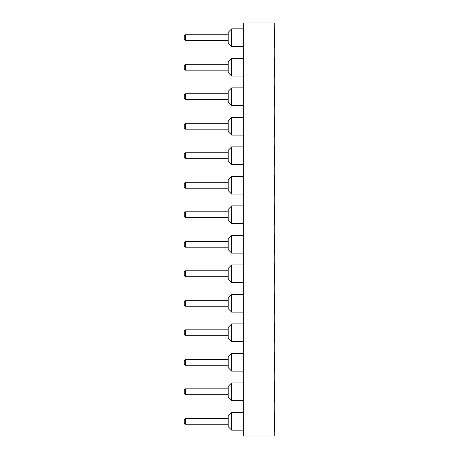 <?xml version="1.0" encoding="UTF-8"?>
<svg xmlns="http://www.w3.org/2000/svg" width="459" height="459" viewBox="0 0 459 459"><rect width="100%" height="100%" fill="white"/><g stroke="black" fill="none" stroke-linecap="round" stroke-linejoin="round"><path stroke-width="0.69" d="M243.281 22.95L274.264 22.95L274.264 436.05L243.281 436.05L243.281 22.95M274.264 116.213L274.729 116.213L274.729 136.237L274.264 136.237M274.264 145.721L274.729 145.721L274.729 165.745L274.264 165.745M274.264 175.223L274.729 175.223L274.729 195.253L274.264 195.253M274.264 204.731L274.729 204.731L274.729 224.761L274.264 224.761M274.264 293.255L274.729 293.255L274.729 313.279L274.264 313.279M274.264 234.239L274.729 234.239L274.729 254.269L274.264 254.269M274.264 263.747L274.729 263.747L274.729 283.777L274.264 283.777M274.264 411.281L274.729 411.281L274.729 431.311L274.264 431.311M274.264 381.773L274.729 381.773L274.729 401.803L274.264 401.803M274.264 352.271L274.729 352.271L274.729 372.295L274.264 372.295M274.264 322.763L274.729 322.763L274.729 342.787L274.264 342.787M274.729 27.689L274.264 27.689L274.729 27.689L274.729 47.719L274.264 47.719M274.264 57.197L274.729 57.197L274.729 77.227L274.264 77.227M274.264 86.705L274.729 86.705L274.729 106.729L274.264 106.729M243.281 146.88L231.669 146.88L231.669 164.586L243.281 164.586M243.281 176.388L231.669 176.388L231.669 194.094L243.281 194.094M243.281 205.896L231.669 205.896L231.669 223.596L243.281 223.596M243.281 294.414L231.669 294.414L231.669 312.12L243.281 312.12M243.281 264.906L231.669 264.906L231.669 282.612L243.281 282.612M243.281 235.404L231.669 235.404L231.669 253.104L243.281 253.104M243.281 323.922L231.669 323.922L231.669 341.628L243.281 341.628M243.281 353.43L231.669 353.43L231.669 371.136L243.281 371.136M243.281 117.372L231.669 117.372L231.669 135.078L243.281 135.078M243.281 58.356L231.669 58.356L231.669 76.062L243.281 76.062M243.281 87.864L231.669 87.864L231.669 105.57L243.281 105.57M243.281 412.446L231.669 412.446L231.669 430.146L243.281 430.146M243.281 382.938L231.669 382.938L231.669 400.644L243.281 400.644M243.281 46.554L231.669 46.554L228.18 43.071L231.669 46.554L243.281 46.554M231.669 28.854L228.18 32.337L231.669 28.854L243.281 28.854L231.669 28.854L231.669 46.554M231.669 146.88L228.18 150.363L228.18 161.098L231.669 164.586M231.669 176.388L228.18 179.871L228.18 190.605L231.669 194.094M231.669 205.896L228.18 209.379L228.18 220.113L231.669 223.596M231.669 294.414L228.18 297.902L228.18 308.637L231.669 312.12M231.669 264.906L228.18 268.395L228.18 279.129L231.669 282.612M231.669 235.404L228.18 238.887L228.18 249.621L231.669 253.104M231.669 323.922L228.18 327.41L228.18 338.14L231.669 341.628M231.669 353.43L228.18 356.913L228.18 367.648L231.669 371.136M231.669 117.372L228.18 120.86L228.18 131.59L231.669 135.078M231.669 58.356L228.18 61.845L228.18 72.579L231.669 76.062M231.669 87.864L228.18 91.352L228.18 102.087L231.669 105.57M231.669 412.446L228.18 415.929L228.18 426.663L231.669 430.146M231.669 382.938L228.18 386.421L228.18 397.155L231.669 400.644M228.18 32.337L228.18 43.071M228.18 152.784L185.43 152.784L185.43 158.682L228.18 158.682M228.18 182.286L185.43 182.286L185.43 188.19L228.18 188.19M228.18 211.794L185.43 211.794L185.43 217.698L228.18 217.698M228.18 300.318L185.43 300.318L185.43 306.216L228.18 306.216M228.18 270.81L185.43 270.81L185.43 276.714L228.18 276.714M228.18 241.302L185.43 241.302L185.43 247.206L228.18 247.206M228.18 329.826L185.43 329.826L185.43 335.724L228.18 335.724M228.18 359.334L185.43 359.334L185.43 365.232L228.18 365.232M228.18 123.276L185.43 123.276L185.43 129.174L228.18 129.174M228.18 64.26L185.43 64.26L185.43 70.164L228.18 70.164L185.43 70.164L184.271 68.999L184.271 65.419L185.43 64.26M228.18 93.768L185.43 93.768L185.43 99.666L228.18 99.666M228.18 418.344L185.43 418.344L185.43 424.248L228.18 424.248M228.18 388.836L185.43 388.836L185.43 394.74L228.18 394.74M184.271 39.491L184.271 35.917L185.43 34.752L228.18 34.752L185.43 34.752L185.43 40.656L184.271 39.491L185.43 40.656L228.18 40.656M185.43 152.784L184.271 153.943L184.271 157.523L185.43 158.682M185.43 182.286L184.271 183.451L184.271 187.031L185.43 188.19M185.43 211.794L184.271 212.959L184.271 216.533L185.43 217.698M185.43 300.318L184.271 301.477L184.271 305.057L185.43 306.216M185.43 270.81L184.271 271.969L184.271 275.549L185.43 276.714M185.43 241.302L184.271 242.467L184.271 246.041L185.43 247.206M185.43 329.826L184.271 330.985L184.271 334.565L185.43 335.724M185.43 359.334L184.271 360.493L184.271 364.073L185.43 365.232M185.43 123.276L184.271 124.435L184.271 128.015L185.43 129.174M185.43 93.768L184.271 94.927L184.271 98.507L185.43 99.666M185.43 418.344L184.271 419.509L184.271 423.083L185.43 424.248M185.43 388.836L184.271 390.001L184.271 393.581L185.43 394.74"/></g></svg>
